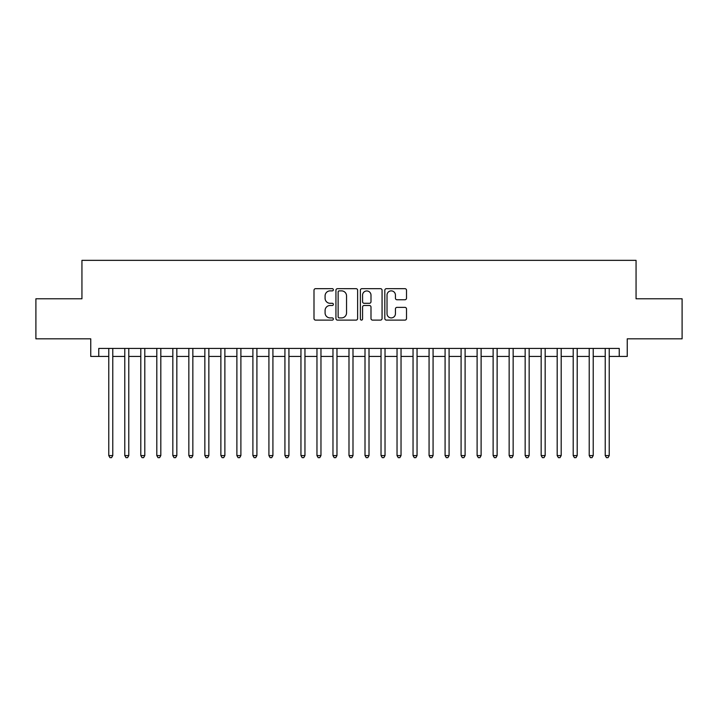 <?xml version="1.0" encoding="UTF-8"?>
<svg xmlns="http://www.w3.org/2000/svg" width="718" height="718" viewBox="0 0 718 718"><rect width="100%" height="100%" fill="white"/><g stroke="black" fill="none" stroke-linecap="round" stroke-linejoin="round"><path stroke-width="1.08" d="M333.376 289.767A1.104 1.104 0 0 0 332.272 288.672L315.57 288.672A1.571 1.571 0 0 0 313.999 290.243L313.999 318.541A1.571 1.571 0 0 0 315.57 320.111L332.272 320.111A1.104 1.104 0 0 0 333.376 319.007A1.104 1.104 0 0 0 332.272 317.912L330.118 317.912A5.026 5.026 0 0 1 325.083 312.877L325.083 310.517A5.026 5.026 0 0 1 330.118 305.491L332.272 305.491A1.104 1.104 0 0 0 333.376 304.387A1.104 1.104 0 0 0 332.272 303.292L330.118 303.292A5.026 5.026 0 0 1 325.083 298.257L325.083 295.897A5.026 5.026 0 0 1 330.118 290.871L332.272 290.871A1.104 1.104 0 0 0 333.376 289.767M404.943 299.756A1.571 1.571 0 0 0 406.514 298.176L406.514 290.243A1.571 1.571 0 0 0 404.943 288.672L386.392 288.672A1.571 1.571 0 0 0 384.821 290.243L384.821 318.541A1.571 1.571 0 0 0 386.392 320.111L404.943 320.111A1.571 1.571 0 0 0 406.514 318.541L406.514 308.946A1.571 1.571 0 0 0 404.943 307.376L397 307.376A1.571 1.571 0 0 0 395.43 308.946L395.43 313.703A4.209 4.209 0 0 1 391.229 317.912A4.209 4.209 0 0 1 387.02 313.703L387.02 295.071A4.209 4.209 0 0 1 391.229 290.871A4.209 4.209 0 0 1 395.43 295.071L395.43 298.176A1.571 1.571 0 0 0 397 299.756L404.943 299.756M98.761 356.433L98.761 348.427L619.239 348.427L619.239 356.433L627.245 356.433L627.245 338.824L682.1 338.824L682.1 298.787L636.058 298.787L636.058 260.347L81.942 260.347L81.942 298.787L35.9 298.787L35.9 338.824L90.755 338.824L90.755 356.433L108.768 356.433M357.627 290.243A1.571 1.571 0 0 0 356.056 288.672L337.505 288.672A1.571 1.571 0 0 0 335.934 290.243L335.934 318.541A1.571 1.571 0 0 0 337.505 320.111L356.056 320.111A1.571 1.571 0 0 0 357.627 318.541L357.627 290.243M361.944 288.672L380.495 288.672A1.571 1.571 0 0 1 382.066 290.243L382.066 318.541A1.571 1.571 0 0 1 380.495 320.111L372.561 320.111A1.571 1.571 0 0 1 370.991 318.541L370.991 307.062A1.571 1.571 0 0 0 369.411 305.491L364.152 305.491A1.571 1.571 0 0 0 362.572 307.062L362.572 319.007A1.104 1.104 0 0 1 361.477 320.111A1.104 1.104 0 0 1 360.373 319.007L360.373 290.243A1.571 1.571 0 0 1 361.944 288.672M112.771 356.433L124.779 356.433M128.782 356.433L140.8 356.433M144.803 356.433L156.811 356.433M160.814 356.433L172.832 356.433M176.834 356.433L188.843 356.433M192.846 356.433L204.854 356.433M208.857 356.433L220.875 356.433M224.878 356.433L236.886 356.433M240.889 356.433L252.898 356.433M256.909 356.433L268.918 356.433M272.921 356.433L284.929 356.433M288.932 356.433L300.95 356.433M304.953 356.433L316.961 356.433M320.964 356.433L332.972 356.433M336.975 356.433L348.993 356.433M352.996 356.433L365.004 356.433M369.007 356.433L381.025 356.433M385.027 356.433L397.036 356.433M401.039 356.433L413.047 356.433M417.05 356.433L429.068 356.433M433.071 356.433L445.079 356.433M449.082 356.433L461.091 356.433M465.102 356.433L477.111 356.433M481.114 356.433L493.122 356.433M497.125 356.433L509.143 356.433M513.146 356.433L525.154 356.433M529.157 356.433L541.166 356.433M545.168 356.433L557.186 356.433M561.189 356.433L573.197 356.433M577.2 356.433L589.218 356.433M593.221 356.433L605.229 356.433M609.232 356.433L619.239 356.433M339.228 290.871A1.104 1.104 0 0 0 338.133 291.975L338.133 316.809A1.104 1.104 0 0 0 339.228 317.912L341.508 317.912A5.026 5.026 0 0 0 346.543 312.877L346.543 295.897A5.026 5.026 0 0 0 341.508 290.871L339.228 290.871M370.991 295.152A4.209 4.209 0 0 0 366.781 290.952A4.209 4.209 0 0 0 362.572 295.152L362.572 301.713A1.571 1.571 0 0 0 364.152 303.292L369.411 303.292A1.571 1.571 0 0 0 370.991 301.713L370.991 295.152M112.771 348.427L112.771 455.571L108.768 455.571L108.768 348.427M112.771 455.571L111.568 457.653L109.971 457.653L108.768 455.571M128.782 348.427L128.782 455.571L124.779 455.571L124.779 348.427M128.782 455.571L127.589 457.653L125.982 457.653L124.779 455.571M144.803 348.427L144.803 455.571L140.8 455.571L140.8 348.427M144.803 455.571L143.6 457.653L142.002 457.653L140.8 455.571M160.814 348.427L160.814 455.571L156.811 455.571L156.811 348.427M160.814 455.571L159.611 457.653L158.014 457.653L156.811 455.571M176.834 348.427L176.834 455.571L172.832 455.571L172.832 348.427M176.834 455.571L175.632 457.653L174.025 457.653L172.832 455.571M192.846 348.427L192.846 455.571L188.843 455.571L188.843 348.427M192.846 455.571L191.643 457.653L190.046 457.653L188.843 455.571M208.857 348.427L208.857 455.571L204.854 455.571L204.854 348.427M208.857 455.571L207.664 457.653L206.057 457.653L204.854 455.571M224.878 348.427L224.878 455.571L220.875 455.571L220.875 348.427M224.878 455.571L223.675 457.653L222.068 457.653L220.875 455.571M240.889 348.427L240.889 455.571L236.886 455.571L236.886 348.427M240.889 455.571L239.686 457.653L238.089 457.653L236.886 455.571M256.909 348.427L256.909 455.571L252.898 455.571L252.898 348.427M256.909 455.571L255.707 457.653L254.1 457.653L252.898 455.571M272.921 348.427L272.921 455.571L268.918 455.571L268.918 348.427M272.921 455.571L271.718 457.653L270.121 457.653L268.918 455.571M288.932 348.427L288.932 455.571L284.929 455.571L284.929 348.427M288.932 455.571L287.73 457.653L286.132 457.653L284.929 455.571M304.953 348.427L304.953 455.571L300.95 455.571L300.95 348.427M304.953 455.571L303.75 457.653L302.143 457.653L300.95 455.571M320.964 348.427L320.964 455.571L316.961 455.571L316.961 348.427M320.964 455.571L319.761 457.653L318.164 457.653L316.961 455.571M336.975 348.427L336.975 455.571L332.972 455.571L332.972 348.427M336.975 455.571L335.782 457.653L334.175 457.653L332.972 455.571M352.996 348.427L352.996 455.571L348.993 455.571L348.993 348.427M352.996 455.571L351.793 457.653L350.196 457.653L348.993 455.571M369.007 348.427L369.007 455.571L365.004 455.571L365.004 348.427M369.007 455.571L367.804 457.653L366.207 457.653L365.004 455.571M385.027 348.427L385.027 455.571L381.025 455.571L381.025 348.427M385.027 455.571L383.825 457.653L382.218 457.653L381.025 455.571M401.039 348.427L401.039 455.571L397.036 455.571L397.036 348.427M401.039 455.571L399.836 457.653L398.239 457.653L397.036 455.571M417.05 348.427L417.05 455.571L413.047 455.571L413.047 348.427M417.05 455.571L415.857 457.653L414.25 457.653L413.047 455.571M433.071 348.427L433.071 455.571L429.068 455.571L429.068 348.427M433.071 455.571L431.868 457.653L430.27 457.653L429.068 455.571M449.082 348.427L449.082 455.571L445.079 455.571L445.079 348.427M449.082 455.571L447.879 457.653L446.282 457.653L445.079 455.571M465.102 348.427L465.102 455.571L461.091 455.571L461.091 348.427M465.102 455.571L463.9 457.653L462.293 457.653L461.091 455.571M481.114 348.427L481.114 455.571L477.111 455.571L477.111 348.427M481.114 455.571L479.911 457.653L478.314 457.653L477.111 455.571M497.125 348.427L497.125 455.571L493.122 455.571L493.122 348.427M497.125 455.571L495.932 457.653L494.325 457.653L493.122 455.571M513.146 348.427L513.146 455.571L509.143 455.571L509.143 348.427M513.146 455.571L511.943 457.653L510.336 457.653L509.143 455.571M529.157 348.427L529.157 455.571L525.154 455.571L525.154 348.427M529.157 455.571L527.954 457.653L526.357 457.653L525.154 455.571M545.168 348.427L545.168 455.571L541.166 455.571L541.166 348.427M545.168 455.571L543.975 457.653L542.368 457.653L541.166 455.571M561.189 348.427L561.189 455.571L557.186 455.571L557.186 348.427M561.189 455.571L559.986 457.653L558.389 457.653L557.186 455.571M577.2 348.427L577.2 455.571L573.197 455.571L573.197 348.427M577.2 455.571L575.998 457.653L574.4 457.653L573.197 455.571M593.221 348.427L593.221 455.571L589.218 455.571L589.218 348.427M593.221 455.571L592.018 457.653L590.411 457.653L589.218 455.571M609.232 348.427L609.232 455.571L605.229 455.571L605.229 348.427M609.232 455.571L608.029 457.653L606.432 457.653L605.229 455.571"/></g></svg>
